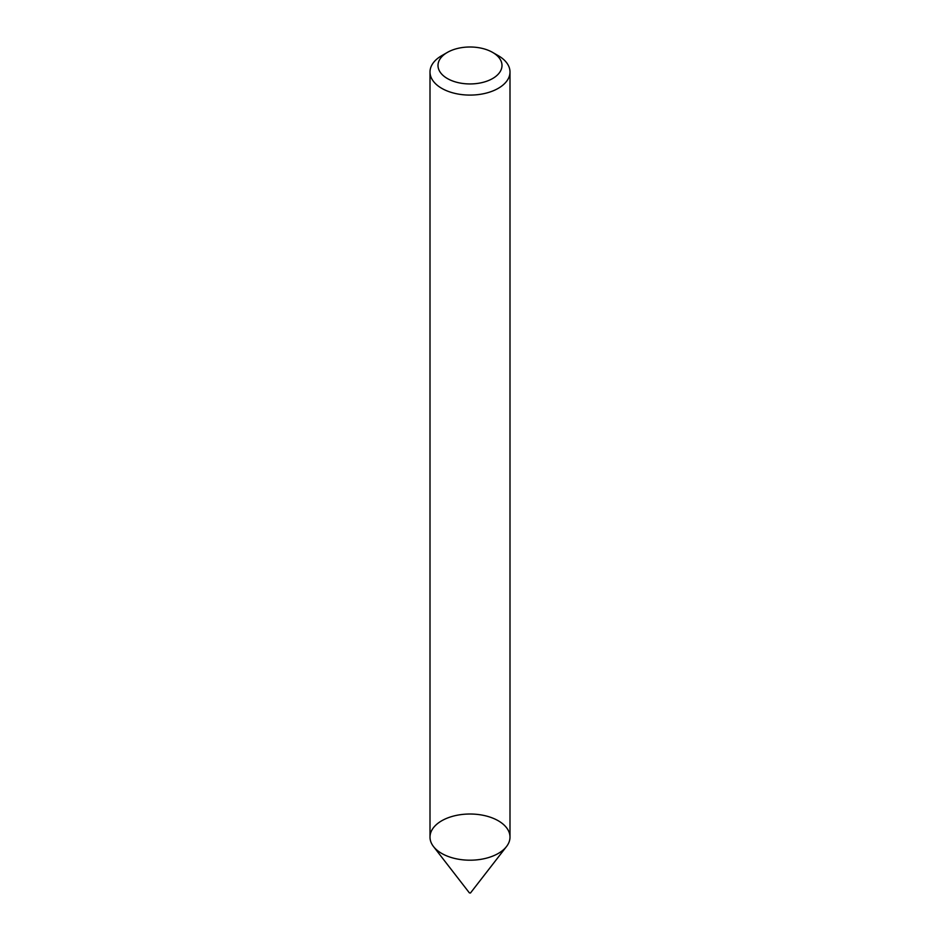 <?xml version="1.0" encoding="UTF-8"?>
<svg xmlns="http://www.w3.org/2000/svg" width="940" height="940" viewBox="0 0 940 940"><rect width="100%" height="100%" fill="white"/><g stroke="black" fill="none" stroke-linecap="round" stroke-linejoin="round"><path stroke-width="1.41" d="M492.619 52.405L498.282 55.672A39.997 23.089 180 0 1 509.997 72.004L509.997 837.105A39.997 23.089 180 0 1 498.282 853.438A39.997 23.089 180 0 1 454.69 858.443A39.997 23.089 180 0 1 430.003 837.105L430.003 72.004A39.997 23.089 180 0 1 441.718 55.672L447.381 52.405A31.995 18.471 180 0 1 492.619 52.405A31.995 18.471 180 0 1 492.619 78.537A31.995 18.471 180 0 1 447.381 78.537A31.995 18.471 180 0 1 447.381 52.405M509.997 72.004A39.997 23.089 180 0 1 498.282 88.325A39.997 23.089 180 0 1 454.69 93.33A39.997 23.089 180 0 1 430.003 72.004M506.507 846.541L470.47 893L469.389 892.883L433.493 846.541A39.997 23.089 180 0 1 470 814.016A39.997 23.089 180 0 1 506.507 846.541A39.997 23.089 180 0 1 498.282 853.438A39.997 23.089 180 0 1 433.493 846.541"/></g></svg>
